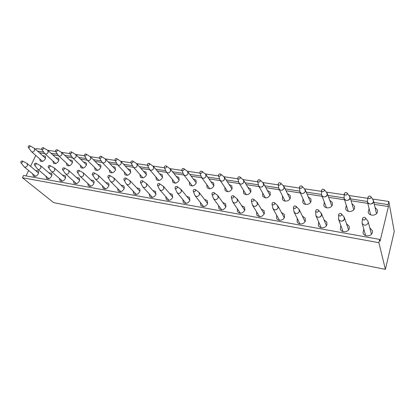 <?xml version="1.0" encoding="UTF-8"?>
<svg xmlns="http://www.w3.org/2000/svg" width="415" height="415" viewBox="0 0 415 415"><rect width="100%" height="100%" fill="white"/><g stroke="black" fill="none" stroke-linecap="round" stroke-linejoin="round"><path stroke-width="0.62" d="M28.241 147.341L31.395 151.563C32.51 152.347 33.615 151.942 34.71 150.339L34.393 148.352L29.771 145.701C28.609 145.67 28.101 146.215 28.241 147.341C28.811 147.74 29.372 147.527 29.927 146.713L29.771 145.701M20.885 162.654L24.153 166.794C25.279 167.561 26.384 167.141 27.457 165.538L27.105 163.469L22.394 160.963C21.212 160.958 20.709 161.523 20.885 162.654C21.456 163.043 22.016 162.83 22.566 162.016L22.394 160.963M41.708 149.348L44.763 153.597C45.915 154.432 47.045 154.027 48.161 152.383L47.829 150.375L43.274 147.709C42.091 147.652 41.567 148.202 41.708 149.348C42.288 149.774 42.87 149.566 43.435 148.726L43.274 147.709M34.383 164.9L37.558 169.061C38.72 169.875 39.845 169.46 40.945 167.816L40.571 165.715L35.923 163.194C34.72 163.173 34.206 163.743 34.383 164.9C34.974 165.31 35.55 165.097 36.11 164.262L35.923 163.194M55.548 151.413L58.499 155.682C59.682 156.574 60.849 156.175 61.991 154.489L61.633 152.455L57.146 149.768C55.947 149.691 55.413 150.24 55.548 151.413C56.15 151.864 56.741 151.657 57.322 150.801L57.146 149.768M48.259 167.204L51.33 171.385C52.529 172.251 53.685 171.841 54.811 170.155L54.412 168.028L49.836 165.492C48.612 165.45 48.088 166.021 48.259 167.204C48.866 167.639 49.458 167.432 50.033 166.571L49.836 165.492M69.777 153.534L72.615 157.825C73.839 158.774 75.032 158.385 76.204 156.647L75.831 154.598L71.416 151.885C70.197 151.786 69.647 152.336 69.777 153.534C70.394 154.012 71.001 153.809 71.603 152.928L71.416 151.885M62.53 169.569L65.492 173.771C66.722 174.699 67.915 174.295 69.066 172.562L68.646 170.409L64.143 167.857C62.904 167.79 62.364 168.36 62.53 169.569C63.158 170.036 63.765 169.828 64.351 168.947L64.143 167.857M84.411 155.713L87.134 160.024C88.39 161.041 89.619 160.657 90.823 158.872L90.428 156.797L86.097 154.064C84.857 153.939 84.297 154.484 84.411 155.713C85.049 156.222 85.677 156.024 86.289 155.122L86.097 154.064M77.216 172.007L80.059 176.225C81.324 177.215 82.554 176.816 83.737 175.037L83.291 172.863L78.871 170.29C77.61 170.197 77.055 170.767 77.216 172.007C77.859 172.505 78.487 172.303 79.089 171.395L78.871 170.29M99.47 157.949L102.064 162.286C103.361 163.37 104.627 162.996 105.867 161.16L105.452 159.07L101.203 156.31C99.942 156.154 99.367 156.699 99.47 157.949C100.129 158.499 100.772 158.307 101.405 157.373L101.203 156.31M92.332 174.507L95.04 178.746C96.353 179.804 97.613 179.415 98.832 177.584L98.365 175.384L94.029 172.796C92.747 172.676 92.182 173.247 92.332 174.507C92.996 175.047 93.64 174.845 94.257 173.911L94.029 172.796M114.976 160.252L117.429 164.605C118.763 165.767 120.065 165.403 121.346 163.515L120.915 161.404L116.755 158.623C115.479 158.431 114.888 158.976 114.976 160.252C115.65 160.844 116.314 160.657 116.968 159.697L116.755 158.623M107.895 177.086L110.468 181.334C111.817 182.47 113.119 182.097 114.374 180.203L113.886 177.983L109.638 175.374C108.341 175.223 107.76 175.794 107.895 177.086C108.58 177.662 109.244 177.47 109.882 176.505L109.638 175.374M130.943 162.623L133.251 166.986C134.621 168.236 135.964 167.888 137.287 165.938L136.841 163.811L132.779 161.004C131.482 160.776 130.875 161.316 130.943 162.623C131.638 163.256 132.323 163.079 132.997 162.083L132.779 161.004M123.929 179.737L126.352 183.995C127.742 185.22 129.086 184.857 130.377 182.906L129.874 180.665L125.724 178.035C124.407 177.848 123.81 178.419 123.929 179.737C124.635 180.354 125.314 180.167 125.978 179.176L125.724 178.035M147.392 165.061L149.54 169.434C150.951 170.783 152.336 170.451 153.706 168.438L153.249 166.296L149.286 163.463C147.979 163.194 147.346 163.728 147.392 165.061C148.108 165.746 148.814 165.575 149.514 164.548L149.286 163.463M140.452 182.465L142.719 186.729C144.145 188.047 145.535 187.704 146.874 185.692L146.35 183.425L142.309 180.779C140.97 180.556 140.353 181.116 140.452 182.465C141.178 183.134 141.883 182.958 142.568 181.931L142.309 180.779M164.35 167.572L166.327 171.95C167.774 173.403 169.206 173.091 170.627 171.011L170.16 168.858L166.311 165.995C164.983 165.689 164.33 166.213 164.35 167.572C165.087 168.308 165.818 168.148 166.545 167.089L166.311 165.995M157.493 185.277L159.583 189.541C161.056 190.967 162.488 190.641 163.884 188.56L163.339 186.278L159.412 183.612C158.058 183.347 157.415 183.902 157.493 185.277C158.24 185.998 158.966 185.832 159.682 184.768L159.412 183.612M181.837 170.155L183.632 174.533C185.116 176.105 186.6 175.815 188.078 173.667L187.606 171.504L183.866 168.609C182.527 168.257 181.853 168.77 181.837 170.155C182.595 170.954 183.347 170.804 184.104 169.709L183.866 168.609M175.068 188.171L176.977 192.43C178.486 193.976 179.97 193.675 181.422 191.517L180.867 189.224L177.055 186.532C175.69 186.221 175.026 186.766 175.068 188.171C175.835 188.955 176.593 188.799 177.335 187.699L177.055 186.532M199.88 172.816L201.477 177.189C202.997 178.891 204.528 178.632 206.079 176.401L205.601 174.243L201.986 171.312C200.637 170.907 199.937 171.405 199.88 172.816C200.653 173.683 201.436 173.548 202.23 172.412L201.986 171.312M193.208 191.154L194.92 195.398C196.466 197.084 198.002 196.809 199.522 194.573L198.961 192.27L195.278 189.551C193.893 189.188 193.203 189.722 193.208 191.154C193.997 192.005 194.78 191.865 195.558 190.724L195.278 189.551M218.508 175.561L219.893 179.918C221.444 181.765 223.031 181.537 224.66 179.228L224.178 177.07L220.697 174.103C219.338 173.641 218.606 174.124 218.508 175.561C219.296 176.494 220.106 176.38 220.936 175.203L220.697 174.103M211.946 194.225L213.44 198.453C215.022 200.284 216.614 200.046 218.212 197.727L217.647 195.418L214.093 192.674C212.703 192.254 211.987 192.773 211.946 194.225C212.75 195.154 213.564 195.029 214.379 193.847L214.093 192.674M237.748 178.383L238.905 182.719C240.482 184.732 242.127 184.54 243.844 182.149L243.372 180.001L240.026 176.992C238.661 176.468 237.899 176.93 237.748 178.383C238.547 179.405 239.388 179.306 240.264 178.087L240.026 176.992M237.313 199.086L237.515 200.985C236.151 203.174 234.584 203.537 232.81 202.084L232.566 201.591C234.179 203.594 235.829 203.392 237.515 200.985L236.861 198.603L237.313 199.086L244.751 210.374M233.827 197.078L233.541 195.901C232.141 195.424 231.394 195.922 231.305 197.395C232.125 198.412 232.965 198.303 233.827 197.078M263.53 183.472L263.66 185.163C262.187 187.44 260.553 187.756 258.747 186.112L258.545 185.604C260.138 187.793 261.844 187.647 263.66 185.163L263.115 182.953L263.53 183.472L270.061 195.372M260.236 181.065L260.008 179.98C258.638 179.389 257.845 179.825 257.627 181.298C258.441 182.408 259.308 182.33 260.236 181.065M257.29 202.515L257.466 204.351C256.039 206.629 254.405 206.966 252.574 205.363L252.336 204.823C253.97 207.012 255.682 206.852 257.466 204.351L256.812 201.97L257.29 202.515L264.199 213.984M253.933 200.414L253.653 199.247C252.253 198.697 251.469 199.169 251.314 200.663C252.149 201.773 253.02 201.69 253.933 200.414M284.042 186.667L284.151 188.275C282.594 190.646 280.893 190.926 279.041 189.126L278.849 188.566C280.452 190.957 282.216 190.859 284.151 188.275L283.616 186.091L284.042 186.667L289.992 198.764M280.893 184.146L280.67 183.077C279.305 182.413 278.475 182.818 278.19 184.302C279.005 185.51 279.907 185.464 280.893 184.146M277.951 206.073L278.102 207.832C276.592 210.203 274.891 210.504 273.003 208.745L272.774 208.143C274.419 210.54 276.198 210.436 278.102 207.832L277.459 205.466L277.951 206.073L284.275 217.73M274.735 203.869L274.465 202.707C273.06 202.089 272.245 202.53 272.017 204.03C272.857 205.249 273.765 205.197 274.735 203.869M305.264 189.992L305.336 191.502C303.692 193.966 301.918 194.21 300.019 192.228L299.848 191.616C301.446 194.22 303.277 194.184 305.336 191.502L304.828 189.344L305.264 189.992L310.565 202.281M302.265 187.331L302.053 186.288C300.699 185.541 299.832 185.915 299.459 187.398C300.273 188.721 301.207 188.701 302.265 187.331M299.334 209.772L299.448 211.437C297.851 213.907 296.077 214.166 294.131 212.221L293.924 211.557C295.568 214.187 297.41 214.145 299.448 211.437L298.826 209.093L299.334 209.772L305.004 221.62M296.269 207.443L296.009 206.302C294.614 205.601 293.763 206.001 293.447 207.51C294.287 208.849 295.226 208.823 296.269 207.443M327.222 193.442L327.269 194.837C325.516 197.405 323.669 197.597 321.729 195.418L321.584 194.754C321.584 197.566 326.626 197.654 327.269 194.837L326.792 192.731L327.222 193.442L331.813 205.933M324.385 190.63L324.193 189.619C322.854 188.789 321.952 189.116 321.485 190.599C322.289 192.041 323.254 192.052 324.385 190.63M321.475 213.626L321.552 215.167C319.846 217.745 317.994 217.958 316.007 215.8L315.825 215.069C315.893 217.922 320.904 218.02 321.552 215.167L320.961 212.859L321.475 213.626L326.423 225.661M318.57 211.142L318.326 210.032C316.951 209.243 316.054 209.601 315.644 211.1C316.469 212.568 317.444 212.584 318.57 211.142M349.959 197.037L349.975 198.287C348.097 200.969 346.172 201.109 344.201 198.702L344.097 197.981C343.885 200.985 349.331 201.28 349.975 198.287L349.539 196.248L349.959 197.037L353.767 209.72M347.303 194.049L347.137 193.079C345.82 192.155 344.875 192.43 344.3 193.904C345.083 195.481 346.084 195.527 347.303 194.049M344.409 217.636L344.45 219.032C342.619 221.724 340.684 221.875 338.661 219.483L338.521 218.689C338.36 221.745 343.796 222.072 344.45 219.032L343.9 216.78L344.409 217.636L348.564 229.863M341.68 214.98L341.462 213.901C340.108 213.02 339.174 213.326 338.65 214.814C339.454 216.423 340.466 216.474 341.68 214.98M373.516 200.782L373.5 201.866C371.482 204.662 369.48 204.735 367.488 202.089L367.431 201.317C366.959 204.502 372.857 205.057 373.5 201.866L373.116 199.921L373.516 200.782L376.457 213.652M371.062 197.592L370.917 196.674C369.635 195.657 368.65 195.87 367.96 197.317C368.707 199.034 369.744 199.127 371.062 197.592M362.077 222.233L362.139 223.28C364.188 225.936 366.206 225.853 368.188 223.037L368.183 221.823L367.695 220.873M365.651 218.954L365.459 217.932C364.142 216.952 363.161 217.19 362.518 218.648C363.281 220.412 364.329 220.515 365.651 218.954M31.369 151.527L31.53 151.708C32.676 152.289 33.734 151.828 34.71 150.339L34.357 148.326M24.127 166.757L24.298 166.939C25.45 167.494 26.503 167.027 27.457 165.538L27.068 163.448M44.737 153.56L44.908 153.752C46.086 154.37 47.175 153.913 48.161 152.383L47.787 150.349M37.526 169.024L37.708 169.216C38.896 169.808 39.975 169.341 40.945 167.816L40.53 165.694M58.468 155.646L58.65 155.853C59.869 156.512 60.979 156.056 61.991 154.489L61.591 152.429M51.299 171.343L51.491 171.556C52.715 172.184 53.82 171.717 54.811 170.155L54.37 168.008M72.589 157.783L72.775 158.011C74.031 158.712 75.177 158.255 76.204 156.647L75.784 154.567M65.461 173.729L65.663 173.958C66.924 174.627 68.06 174.16 69.066 172.562L68.6 170.383M87.103 159.977L87.3 160.226C88.597 160.973 89.77 160.522 90.823 158.872L90.382 156.771M80.022 176.178L80.235 176.427C81.537 177.143 82.704 176.681 83.737 175.037L83.244 172.832M102.033 162.234L102.24 162.504C103.579 163.303 104.788 162.856 105.867 161.16L105.4 159.033M95.009 178.694L95.232 178.969C96.576 179.731 97.779 179.27 98.832 177.584L98.314 175.353M117.398 164.548L117.611 164.843C118.996 165.699 120.241 165.258 121.346 163.515L120.864 161.368M110.432 181.277L110.665 181.578C112.06 182.398 113.295 181.941 114.374 180.203L113.829 177.947M133.215 166.923L133.438 167.25C134.87 168.168 136.151 167.733 137.287 165.938L136.784 163.775M126.316 183.933L126.559 184.26C128.002 185.147 129.273 184.696 130.377 182.906L129.812 180.624M149.509 169.367L149.737 169.719C151.216 170.715 152.538 170.285 153.706 168.438L153.187 166.254M142.682 186.657L142.931 187.025C144.425 187.974 145.738 187.533 146.874 185.692L146.288 183.383M166.296 171.877L166.529 172.261C168.059 173.335 169.429 172.92 170.627 171.011L170.098 168.812M159.547 189.463L159.806 189.863C161.352 190.895 162.711 190.459 163.884 188.56L163.635 186.543L163.271 186.231M183.601 174.45L183.835 174.881C185.422 176.043 186.838 175.638 188.078 173.667L187.538 171.452M176.94 192.347L177.205 192.788C178.808 193.909 180.214 193.483 181.422 191.517L181.179 189.52L180.795 189.173M201.446 177.101L201.685 177.568C203.324 178.834 204.792 178.445 206.079 176.401L205.892 174.565L205.529 174.181M194.884 195.309L195.154 195.797C196.814 197.016 198.271 196.606 199.522 194.573L199.288 192.596L198.884 192.207M219.862 179.82L220.106 180.338C221.797 181.713 223.317 181.339 224.66 179.228L224.484 177.428L224.105 177.003M213.403 198.349L213.678 198.894C215.395 200.222 216.905 199.833 218.212 197.727L217.989 195.787L217.559 195.351M238.879 182.616L239.113 183.181C240.861 184.685 242.438 184.338 243.844 182.149L243.688 180.395L243.289 179.928M41.733 149.39L36.333 148.575L35.84 149.613M37.563 151.148L43.674 152.082M50.931 153.187L57.462 154.183M64.662 155.283L71.634 156.346M78.777 157.435L86.211 158.566M93.292 159.645L101.208 160.854M108.227 161.923L116.641 163.209M123.592 164.267L132.53 165.632M139.409 166.68L148.897 168.127M155.708 169.164L165.761 170.7M172.5 171.727L183.145 173.351M189.811 174.362L201.073 176.079M207.671 177.086L219.571 178.901M226.108 179.897L238.667 181.812M245.141 182.802L258.379 184.82M264.806 185.801L278.75 187.928M285.141 188.898L299.806 191.139M306.177 192.109L321.573 194.453M327.949 195.429L344.097 197.893M350.509 198.868L367.42 201.446M373.894 202.432L388.082 204.595L388.834 201.477L372.514 199.029M367.825 198.323L348.968 195.491M344.258 194.785L326.252 192.083M321.501 191.372L304.33 188.794M299.521 188.073L283.155 185.619M278.278 184.888L262.69 182.548M257.736 181.801L242.9 179.576M237.862 178.818L223.747 176.702M218.627 175.934L205.202 173.921M199.999 173.138L187.238 171.224M181.952 170.43L169.828 168.609M164.454 167.805L152.943 166.078M147.491 165.258L136.561 163.619M131.031 162.789L120.656 161.233M115.054 160.392L105.218 158.914M99.538 158.063L90.216 156.663M84.468 155.801L75.634 154.473M69.824 153.602L61.451 152.347M55.584 151.465L47.663 150.277M32.697 173.869L33.319 176.074C35.13 176.951 36.774 176.225 38.247 173.901C38.803 172.588 38.699 171.566 37.936 170.835L35.607 170.575M340.834 225.511L340.295 229.116C341.467 232.976 348.418 232.467 349.254 228.437L349.191 226.294L346.473 223.716M324.307 202.089L323.845 205.534C325.018 209.113 331.58 208.465 332.425 204.662L332.353 202.515L329.692 200.17M318.658 221.932L318.352 225.48C319.675 229.028 326.091 228.328 326.937 224.52L326.812 222.144L324.016 219.815M303.059 198.972L302.789 202.354C304.07 205.664 310.176 204.865 311.027 201.259L310.908 198.92L308.195 196.793M369.111 208.615L368.167 212.138C368.971 216.324 376.649 216.096 377.463 211.832L377.489 210.166L375.02 207.36M363.831 229.199L363.016 232.841C363.981 237.038 371.539 236.778 372.359 232.488L372.354 230.626L369.755 227.788M346.312 205.3L345.628 208.797C346.639 212.667 353.725 212.205 354.555 208.185L354.535 206.26L351.956 203.687M117.575 188.452L118.197 191.05C120.386 192.342 122.311 191.637 123.971 188.934C124.448 187.658 124.313 186.6 123.566 185.77L120.967 185.121M109.254 169.699L109.783 172.204C111.889 173.465 113.777 172.775 115.432 170.129L115.1 167.136L112.605 166.508M102.427 185.863L103.055 188.389C105.177 189.593 107.044 188.882 108.668 186.247C109.161 184.96 109.026 183.907 108.274 183.093L105.716 182.527M94.579 167.432L95.118 169.865C97.162 171.042 98.993 170.347 100.612 167.774C101.094 166.555 100.985 165.559 100.29 164.786L97.836 164.231M149.224 193.836L149.805 196.591C152.144 198.09 154.193 197.405 155.941 194.536L155.532 191.377L152.839 190.547M139.876 174.419L140.369 177.07C142.62 178.523 144.617 177.848 146.36 175.052L146.023 172.064L143.445 171.265M133.168 191.108L133.77 193.784C136.037 195.175 138.019 194.479 139.72 191.694C140.182 190.433 140.047 189.375 139.316 188.529L136.665 187.798M124.344 172.028L124.858 174.606C127.037 175.955 128.977 175.275 130.678 172.557L130.341 169.564L127.804 168.853M59.449 178.486L60.087 180.805C62.011 181.796 63.739 181.075 65.264 178.637C65.793 177.329 65.679 176.292 64.911 175.529L62.494 175.161M52.892 160.947L53.442 163.194C55.304 164.169 57 163.463 58.525 161.072C59.044 159.837 58.946 158.852 58.24 158.125L55.916 157.757M45.894 176.152L46.522 178.409C48.389 179.342 50.075 178.616 51.574 176.24C52.119 174.928 52.005 173.901 51.242 173.148L48.866 172.837M39.726 158.893L40.271 161.082C42.081 162 43.736 161.29 45.235 158.961C45.764 157.721 45.671 156.74 44.965 156.03L42.683 155.713M87.7 183.342L88.338 185.796C90.387 186.921 92.208 186.205 93.795 183.643C94.298 182.346 94.174 181.298 93.411 180.494L90.901 180.001M80.303 165.217L80.847 167.582C82.829 168.687 84.613 167.987 86.201 165.476C86.694 164.252 86.59 163.261 85.889 162.498L83.477 162.011M73.382 180.883L74.015 183.269C76.007 184.322 77.776 183.601 79.332 181.106C79.851 179.804 79.727 178.761 78.964 177.973L76.5 177.547M66.41 163.054L66.96 165.362C68.88 166.399 70.623 165.694 72.174 163.245C72.682 162.016 72.584 161.025 71.878 160.283L69.507 159.858M256.584 211.8L256.771 215.1C259.634 217.595 262.166 217.081 264.365 213.549L264.075 210.696L261.206 209.015M243.434 190.127L243.574 193.276C246.308 195.626 248.756 195.097 250.914 191.689L250.665 188.965L247.916 187.404M237.245 208.605L237.541 211.811C240.311 214.088 242.749 213.523 244.845 210.125L244.518 207.178L241.655 205.674M224.821 187.336L225.055 190.397C227.7 192.55 230.06 191.984 232.13 188.701L231.85 185.899L229.111 184.493M297.254 218.461L297.145 221.932C298.572 225.189 304.522 224.349 305.378 220.744L305.191 218.171L302.348 216.075M282.522 195.942L282.413 199.252C283.777 202.307 289.473 201.4 290.334 197.965L290.163 195.47L287.424 193.546M276.577 215.084L276.629 218.472C278.123 221.47 283.663 220.515 284.529 217.087L284.291 214.358L281.422 212.475M262.659 192.996L262.685 196.228C265.501 198.795 268.038 198.313 270.305 194.775L270.098 192.155L267.343 190.418M182.808 199.511L183.316 202.437C185.821 204.196 188.005 203.542 189.868 200.487L189.473 197.369L186.698 196.311M172.329 179.384L172.749 182.195C175.151 183.881 177.283 183.238 179.135 180.266L178.803 177.319L176.147 176.308M165.761 196.637L166.311 199.475C168.734 201.099 170.845 200.429 172.65 197.467L172.246 194.324L169.507 193.385M155.864 176.868L156.325 179.596C158.649 181.163 160.709 180.504 162.504 177.62L162.166 174.648L159.552 173.75M218.523 205.492L218.902 208.605C221.589 210.685 223.934 210.089 225.942 206.81L225.584 203.791L222.741 202.447M206.784 184.618L207.09 187.59C209.658 189.572 211.935 188.975 213.922 185.806L213.621 182.937L210.903 181.677M200.388 202.463L200.839 205.482C203.433 207.391 205.695 206.763 207.625 203.599L207.246 200.523L204.434 199.33M189.292 181.967L189.665 184.857C192.15 186.683 194.35 186.06 196.264 182.994L195.942 180.079L193.255 178.948M374.33 204.356L388.435 206.525L380.083 241.162L379.668 239.413L378.879 242.687L385.395 269.382L53.675 202.634L22.431 177.76L23.525 175.457L379.668 239.413M388.834 201.477L394.25 231.534L385.395 269.382M388.435 206.525L388.082 204.595M35.757 155.418L30.57 166.348M28.604 170.492L26.031 175.908M378.879 242.687L22.431 177.76M39.441 152.824L44.799 153.649M52.767 154.873L58.562 155.765M66.462 156.979L72.708 157.939M80.536 159.147L87.254 160.18M95.004 161.373L102.215 162.483M109.887 163.66L117.616 164.854M125.2 166.021L133.474 167.292M140.965 168.443L149.805 169.802M157.197 170.944L166.633 172.396M173.927 173.517L183.98 175.063M191.17 176.168L201.866 177.817M208.953 178.907L220.318 180.655M227.306 181.729L239.367 183.586M246.251 184.644L259.033 186.61M265.828 187.658L279.352 189.738M286.06 190.77L300.356 192.97M306.986 193.992L322.071 196.311M328.649 197.322L344.543 199.771M351.08 200.777L367.799 203.35M231.305 197.395L232.566 201.591M233.541 195.901L236.949 198.676M257.627 181.298L258.545 185.604M260.008 179.98L263.203 183.036M251.314 200.663L252.336 204.823M253.653 199.247L256.911 202.053M278.19 184.302L278.849 188.566M280.67 183.077L283.71 186.179M272.017 204.03L272.774 208.143M274.465 202.707L277.562 205.56M299.459 187.398L299.848 191.616M302.053 186.288L304.921 189.448M293.447 207.51L293.924 211.557M296.009 206.302L298.935 209.196M321.485 190.599L321.584 194.754M324.193 189.619L326.885 192.845M315.644 211.1L315.825 215.069M318.326 210.032L321.075 212.983M344.3 193.904L344.097 197.981M347.137 193.079L349.638 196.378M338.65 214.814L338.521 218.689M341.462 213.901L344.019 216.921M367.96 197.317L367.431 201.317M370.917 196.674L373.215 200.061M362.139 223.28L365.651 235.59M368.183 221.823L371.446 234.221M362.518 218.648L362.056 222.419M365.459 217.932L367.809 221.024M31.53 151.708L42.558 161.378M34.554 148.471L45.494 158.219M24.298 166.939L35.654 176.313M27.276 163.583L38.538 173.034M44.908 153.752L55.771 163.541M48 150.505L58.769 160.372M37.708 169.216L48.903 178.699M40.753 165.844L51.849 175.405M58.65 155.853L69.331 165.761M61.814 152.596L72.402 162.587M51.491 171.556L62.509 181.148M54.604 168.168L65.523 177.848M72.775 158.011L83.259 168.049M76.023 154.748L86.408 164.869M65.663 173.958L76.485 183.669M68.854 170.56L79.576 180.359M87.3 160.226L97.572 170.394M90.631 156.963L100.803 167.219M80.235 176.427L90.849 186.257M83.508 173.024L94.018 182.948M102.24 162.504L112.278 172.806M105.664 159.246L115.603 169.642M95.232 178.969L105.618 188.924M98.594 175.566L108.875 185.614M117.611 164.843L127.4 175.286M121.144 161.601L130.818 172.137M110.665 181.578L120.801 191.663M114.13 178.18L124.158 188.363M133.438 167.25L142.947 177.838M137.08 164.029L146.479 174.715M126.559 184.26L136.426 194.485M130.134 180.883L139.881 191.201M149.737 169.719L158.945 180.463M153.503 166.534L162.592 177.376M142.931 187.025L152.502 197.384M146.625 183.669L156.076 194.132M166.529 172.261L175.405 183.165M170.43 169.123L179.181 180.126M159.806 189.863L169.05 200.372M163.635 186.543L172.749 197.161M183.835 174.881L192.358 185.946M187.886 171.794L196.274 182.963M177.205 192.788L186.096 203.454M181.179 189.52L189.935 200.295M201.685 177.568L209.814 188.809M205.892 174.565L213.881 185.904M195.154 195.797L203.656 206.623M199.288 192.596L207.645 203.537M220.106 180.338L227.799 191.751M224.484 177.428L232.032 188.95M213.678 198.894L221.75 209.891M217.989 195.787L225.91 206.893M239.113 183.181L246.334 194.785M243.688 180.395L250.753 192.104M232.81 202.084L240.41 213.253M258.747 186.112L265.45 197.903M252.574 205.363L259.65 216.718M279.041 189.126L285.162 201.114M273.003 208.745L279.508 220.287M300.019 192.228L305.513 204.413M294.131 212.221L300.004 223.955M321.729 195.418L326.522 207.806M316.007 215.8L321.169 227.731M344.201 198.702L348.226 211.292M338.661 219.483L343.039 231.606M367.488 202.089L370.668 214.866"/></g></svg>
